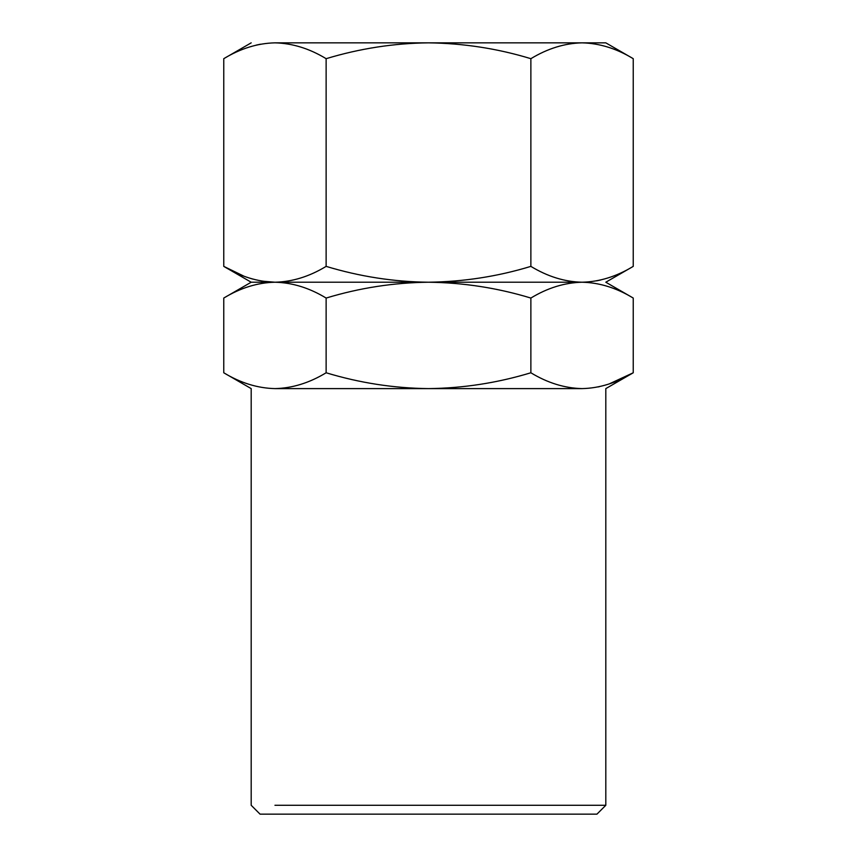 <?xml version="1.0" encoding="UTF-8"?>
<svg xmlns="http://www.w3.org/2000/svg" width="857" height="857" viewBox="0 0 857 857"><rect width="100%" height="100%" fill="white"/><g stroke="black" fill="none" stroke-linecap="round" stroke-linejoin="round"><path stroke-width="1.29" d="M243.474 275.954L223.763 266.377C240.517 276.543 257.582 281.824 274.947 282.221C257.614 282.606 240.56 287.877 223.763 298.054L251.187 282.221L274.947 282.221L261.942 281.128M252.869 279.093L250.555 278.418M251.187 282.221L223.763 266.377L223.763 58.683C240.517 48.528 257.582 43.246 274.947 42.85C292.344 43.257 309.409 48.538 326.131 58.683L326.131 266.377C309.366 276.543 292.312 281.824 274.947 282.221C292.344 282.628 309.409 287.909 326.131 298.054L326.131 372.774C309.366 382.929 292.312 388.21 274.947 388.607C257.539 388.2 240.485 382.918 223.763 372.774L223.763 298.054M260.464 44.21L256.2 45.11M274.947 42.85C243.377 42.85 243.377 42.85 274.947 42.85L428.5 42.85C463.508 43.289 497.628 48.57 530.869 58.683L530.869 266.377C497.628 276.5 463.508 281.771 428.5 282.221C463.305 282.628 497.424 287.909 530.869 298.054L530.869 372.774C497.349 382.929 463.219 388.21 428.5 388.607L274.947 388.607C243.592 388.607 243.592 388.607 274.947 388.607M326.131 372.774C359.651 382.929 393.77 388.21 428.5 388.607L582.053 388.607C613.408 388.607 613.408 388.607 582.053 388.607C564.602 388.178 547.537 382.897 530.869 372.774M326.131 298.054C359.651 287.888 393.781 282.617 428.5 282.221L582.053 282.221C599.343 282.596 616.408 287.877 633.237 298.054L633.237 372.774C616.408 382.95 599.343 388.232 582.053 388.607M274.947 282.221L428.5 282.221C393.995 281.857 359.865 276.575 326.131 266.377M326.131 58.683C359.801 48.506 393.92 43.225 428.5 42.85L582.053 42.85C599.461 43.257 616.515 48.538 633.237 58.683L633.237 266.377C616.483 276.543 599.418 281.824 582.053 282.221C613.408 282.221 613.408 282.221 582.053 282.221C564.559 282.66 547.494 287.941 530.869 298.054M633.237 58.683L605.813 42.85L582.053 42.85C564.688 43.246 547.634 48.528 530.869 58.683M596.536 280.86L600.8 279.96M609.306 383.872L633.237 372.774L605.813 388.607L605.813 805.28L274.947 805.28M598.068 386.946L599.493 386.646M530.869 266.377C547.623 276.543 564.688 281.824 582.053 282.221M574.383 814.15L282.617 814.15L596.943 814.15L605.813 805.28M223.763 372.774L251.187 388.607L251.187 805.28L260.057 814.15L282.617 814.15M223.763 58.683L251.187 42.85M633.237 266.377L605.813 282.221L633.237 298.054"/></g></svg>
